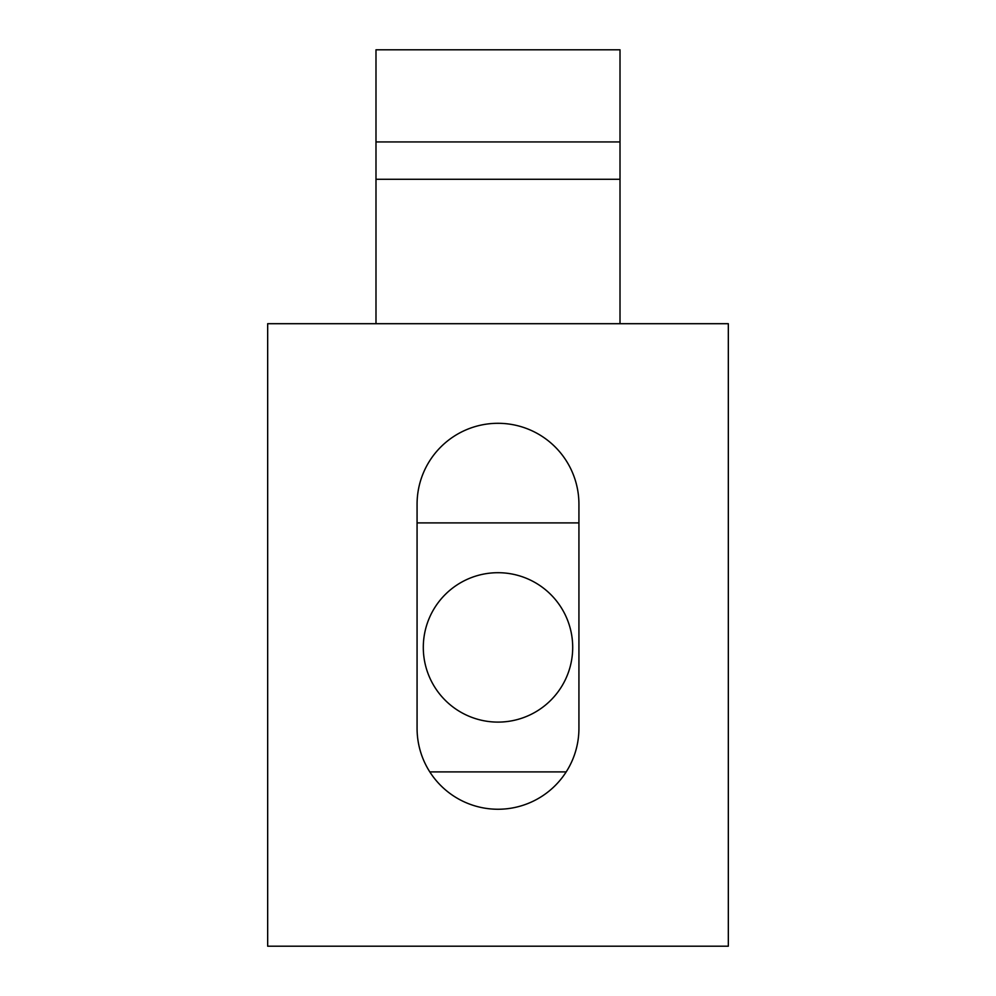 <?xml version="1.0" encoding="UTF-8"?>
<svg xmlns="http://www.w3.org/2000/svg" width="996" height="996" viewBox="0 0 996 996"><rect width="100%" height="100%" fill="white"/><g stroke="black" fill="none" stroke-linecap="round" stroke-linejoin="round"><path stroke-width="1.49" d="M578.925 504.225A80.925 80.925 0 0 0 498 423.3A80.925 80.925 0 0 0 417.075 504.225L417.075 728.325A80.925 80.925 0 0 0 498 809.25A80.925 80.925 0 0 0 578.925 728.325L578.925 504.225M267.675 323.7L728.325 323.7L728.325 946.2L267.675 946.2L267.675 323.7M417.075 522.9L578.925 522.9M566.189 771.9L429.811 771.9M498 572.7A74.7 74.7 0 0 1 572.7 647.4A74.7 74.7 0 0 1 498 722.1A74.7 74.7 0 0 1 423.3 647.4A74.7 74.7 0 0 1 498 572.7M375.99 323.7L375.99 49.8L620.01 49.8L620.01 323.7M375.99 179.28L620.01 179.28M375.99 141.93L620.01 141.93"/></g></svg>
